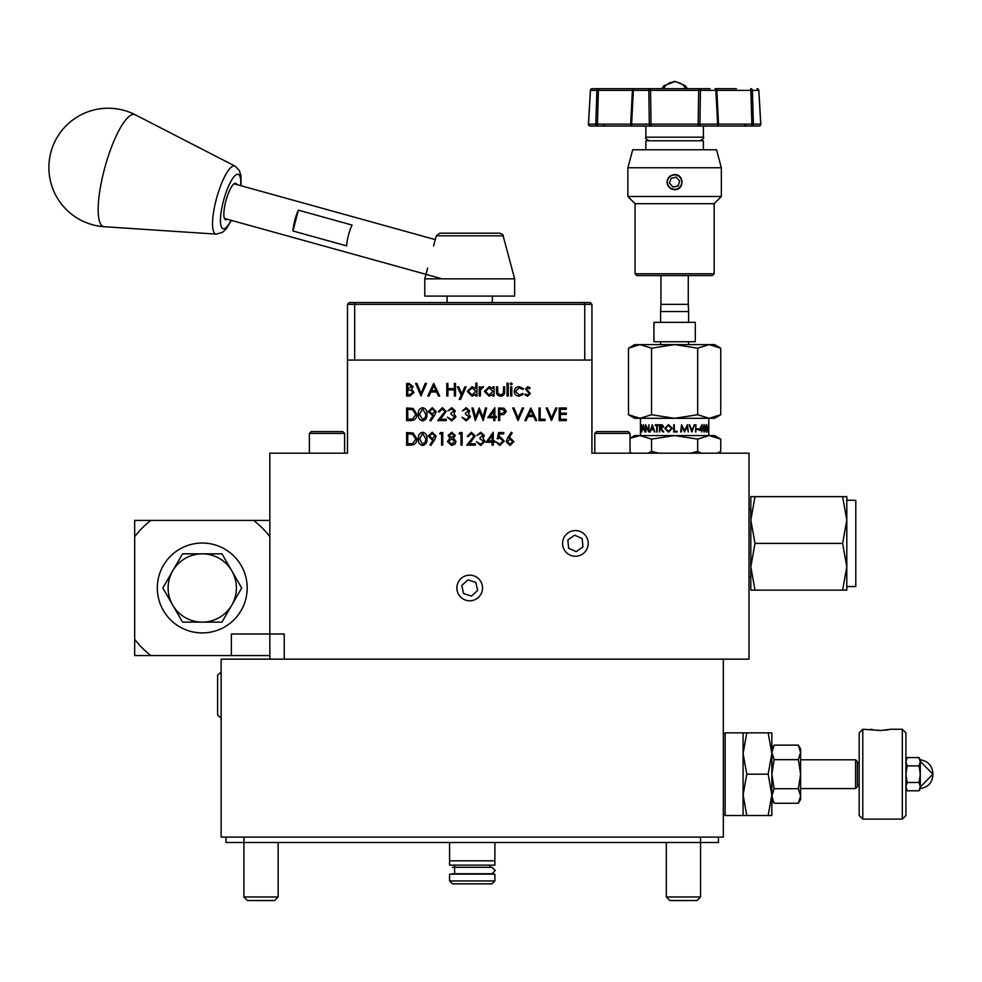 <?xml version="1.0" encoding="UTF-8"?>
<svg xmlns="http://www.w3.org/2000/svg" width="982" height="982" viewBox="0 0 982 982"><rect width="100%" height="100%" fill="white"/><g stroke="black" fill="none" stroke-linecap="round" stroke-linejoin="round"><path stroke-width="1.47" d="M498.561 432.571L503.717 432.571L503.717 433.86L499.445 433.86L498.77 437.162L500.243 436.916L504.208 441.041L499.813 445.472L495.984 441.925L499.887 444.183L503.079 440.992L500.047 438.205L497.273 438.856L498.561 432.571M480.701 433.528L476.945 435.468L480.689 432.24L484.372 435.517L482.899 438.095L485.01 441.409L480.652 445.472L476.466 441.765L480.677 444.183L483.88 441.519L480.014 438.856L480.014 437.567L483.242 435.505L480.701 433.528M459.036 433.86L459.785 432.571L462.105 432.571L462.105 445.153L460.975 445.153L460.975 433.86L459.036 433.86M439.678 433.86L440.427 432.571L442.747 432.571L442.747 445.153L441.618 445.153L441.618 433.86L439.678 433.86M422.604 445.472C419.424 444.637 418.025 442.428 418.393 438.856C418.025 435.284 419.424 433.087 422.604 432.24C425.807 433.062 427.256 435.272 426.937 438.856C427.256 442.44 425.807 444.65 422.604 445.472M559.212 420.578L559.212 407.996L566.307 407.996L566.307 409.285L560.341 409.285L560.341 413.164L566.307 413.164L566.307 414.453L560.341 414.453L560.341 419.289L566.307 419.289L566.307 420.578L559.212 420.578M539.044 420.578L539.044 407.996L540.174 407.996L540.174 419.289L545.022 419.289L545.022 420.578L539.044 420.578M518.079 420.578L512.751 407.996L513.967 407.996L518.165 417.915L522.35 407.996L523.566 407.996L518.079 420.578M487.747 417.681L494.854 407.677L494.854 416.393L496.303 416.393L496.303 417.681L494.854 417.681L494.854 420.578L493.725 420.578L493.725 417.681L487.747 417.681M466.192 408.966L462.424 410.906L466.168 407.677L469.85 410.942L468.377 413.532L470.488 416.847L466.143 420.91L461.945 417.19L466.155 419.609L469.359 416.957L465.493 414.294L465.493 413.005L468.721 410.942L466.192 408.966M442.281 408.966L439.359 411.875L438.23 411.875L442.33 407.677L446.135 411.421L440.439 419.289L446.294 419.289L446.294 420.578L437.751 420.578L445.006 411.519L442.281 408.966M422.604 420.91C419.424 420.063 418.025 417.866 418.393 414.294C418.025 410.722 419.424 408.512 422.604 407.677C425.807 408.5 427.256 410.709 426.937 414.294C427.256 417.878 425.807 420.087 422.604 420.91M527.825 386.663L530.182 387.976L529.408 388.762L527.825 387.792L526.622 389.032L530.341 393.524L527.641 396.176L525.014 394.936L525.763 394.077L527.58 395.046L529.212 393.573L525.493 389.068L527.825 386.663M510.652 396.016L510.652 386.822L511.782 386.822L511.782 396.016L510.652 396.016M507.105 396.016L507.105 383.115L508.234 383.115L508.234 396.016L507.105 396.016M492.915 386.822L494.044 386.822L494.044 396.016L492.915 396.016L492.915 394.433L489.159 396.176L484.372 391.401L489.196 386.663L492.915 388.528L492.915 386.822M475.816 383.115L476.945 383.115L476.945 396.016L475.816 396.016L475.816 394.433L472.06 396.176L467.272 391.401L472.097 386.663L475.816 388.602L475.816 383.115M446.785 396.016L446.785 383.434L447.915 383.434L447.915 388.602L454.359 388.602L454.359 383.434L455.488 383.434L455.488 396.016L454.359 396.016L454.359 389.891L447.915 389.891L447.915 396.016L446.785 396.016M420.971 396.016L415.644 383.434L416.859 383.434L421.057 393.352L425.243 383.434L426.458 383.434L420.971 396.016M584.744 360.075L584.744 304.346L591.937 304.346L591.937 360.075L347.481 360.075L347.481 453.181L269.841 453.181L269.841 633.991L284.215 633.991L284.215 659.155M723.329 659.155L723.329 837.106L221.134 837.106L221.134 659.155L749.021 659.155L749.021 453.181L591.937 453.181L591.937 360.075M588.23 543.402A12.84 12.84 0 0 0 568.983 532.293A12.84 12.84 0 0 0 568.983 554.523A12.84 12.84 0 0 0 588.23 543.402M482.543 587.985A12.84 12.84 0 0 0 463.295 576.864A12.84 12.84 0 0 0 463.295 599.094A12.84 12.84 0 0 0 482.543 587.985M406.622 396.016L406.622 383.434L409.077 383.434L413.066 386.552L411.618 389.228L414.036 392.444L410.022 396.016L406.622 396.016M433.713 383.434L439.678 396.016L438.451 396.016L436.597 391.99L430.889 391.99L428.974 396.016L427.747 396.016L433.713 383.434M461.147 395.23L457.428 386.822L458.643 386.822L461.761 393.868L464.916 386.822L466.143 386.822L460.497 399.404L459.269 399.404L461.147 395.23M479.204 396.016L479.204 386.822L480.333 386.822L480.333 388.172L482.579 386.663L483.561 386.982L480.529 389.768L480.333 396.016L479.204 396.016M496.462 391.217L496.462 386.822L497.592 386.822L497.776 393.242L500.599 395.046L503.373 393.328L503.557 386.822L504.687 386.822L504.687 391.302C504.846 394.31 503.484 395.93 500.587 396.176C497.653 395.918 496.278 394.261 496.462 391.217M510.174 383.925L511.217 382.955L512.273 383.925L511.217 384.883L510.174 383.925M519.355 386.663L523.566 388.823L522.62 389.4L519.269 387.792L515.341 391.401L519.282 395.046L522.62 393.438L523.566 394.052L519.257 396.176C516.237 396.016 514.556 394.457 514.212 391.499C514.543 388.455 516.262 386.847 519.355 386.663M410.513 420.578L406.622 420.578L406.622 407.996L413.152 408.451L416.945 414.453C416.699 418.504 414.564 420.542 410.513 420.578M434.682 415.239L430.816 420.91L429.907 420.271L433.406 415.165L432.08 415.263L428.226 411.532L432.24 407.677L436.131 411.544L434.682 415.239M451.671 408.966L447.915 410.906L451.659 407.677L455.329 410.942L453.856 413.532L455.979 416.847L451.622 420.91L447.424 417.19L451.646 419.609L454.85 416.957L450.971 414.294L450.971 413.005L454.2 410.942L451.671 408.966M475.288 420.578L471.949 407.996L473.115 407.996L475.57 417.227L479.241 407.996L482.997 417.166L485.464 407.996L486.618 407.996L483.23 420.578L479.29 410.955L475.288 420.578M498.561 420.578L498.561 407.996L503.889 408.193L506.307 411.372L503.791 414.564L499.691 414.772L499.691 420.578L498.561 420.578M530.82 407.996L536.786 420.578L535.558 420.578L533.705 416.552L527.997 416.552L526.082 420.578L524.854 420.578L530.82 407.996M551.467 420.578L546.152 407.996L547.355 407.996L551.553 417.915L555.738 407.996L556.954 407.996L551.467 420.578M410.513 445.153L406.622 445.153L406.622 432.571L413.152 433.013L416.945 439.015C416.699 443.066 414.564 445.104 410.513 445.153M434.682 439.801L430.816 445.472L429.907 444.846L433.406 439.727L432.08 439.826L428.226 436.094L432.24 432.24L436.131 436.106L434.682 439.801M455.329 435.505L453.549 438.132L455.979 441.483L455.022 444.085L451.683 445.472L447.424 441.581L449.903 438.132L448.074 435.468L451.757 432.24L455.329 435.505M471.311 433.528L468.402 436.438L467.272 436.438L471.372 432.24L475.165 435.983L469.482 443.852L475.337 443.852L475.337 445.153L466.781 445.153L474.036 436.082L471.311 433.528M486.139 442.244L493.234 432.24L493.234 440.955L494.695 440.955L494.695 442.244L493.234 442.244L493.234 445.153L492.105 445.153L492.105 442.244L486.139 442.244M507.547 437.984L511.303 432.24L512.174 432.927L508.848 438.009L510.149 437.886L513.881 441.618L509.953 445.472L506.147 441.642L507.547 437.984M269.841 520.399L134.669 520.399L134.669 655.559L269.841 655.559L269.841 659.155M409.273 384.723L407.751 384.723L407.751 388.762L411.937 386.577L409.273 384.723M408.5 390.05L407.751 390.05L407.751 394.727L409.359 394.727L412.906 392.444L410.844 390.198L408.5 390.05M435.996 390.689L433.786 385.889L431.503 390.689L435.996 390.689M475.816 391.437L472.109 387.792L468.402 391.413L472.097 395.046L475.816 391.437M492.915 391.437L489.208 387.792L485.489 391.413L489.196 395.046L492.915 391.437M407.751 409.285L407.751 419.289L412.784 418.97L415.816 414.453L412.501 409.641L407.751 409.285M422.641 408.966L419.523 414.294L422.641 419.609L425.341 417.46L425.807 414.294L422.641 408.966M429.355 411.47L432.289 413.974L435.001 411.47L432.178 408.966L429.355 411.47M489.969 416.393L493.725 416.393L493.725 410.93L489.969 416.393M501.986 409.285L499.691 409.285L499.691 413.483L501.888 413.508L505.178 411.384L501.986 409.285M533.103 415.263L530.894 410.451L528.611 415.263L533.103 415.263M407.751 433.86L407.751 443.852L412.784 443.533L415.816 439.015L412.501 434.204L407.751 433.86M422.641 433.528L419.523 438.856L422.641 444.183L425.341 442.023L425.807 438.856L422.641 433.528M429.355 436.033L432.289 438.537L435.001 436.033L432.178 433.528L429.355 436.033M454.2 435.468L451.695 433.528L449.204 435.492L451.745 437.567L454.2 435.468M454.85 441.507L451.769 438.856L448.553 441.618L451.695 444.183L454.85 441.507M488.361 440.955L492.105 440.955L492.105 435.492L488.361 440.955M512.751 441.679L509.916 439.175L507.277 441.679L510.014 444.183L512.751 441.679M576.176 551.675L582.952 546.864L582.166 538.59L574.617 535.141L567.854 539.953L568.627 548.214L576.176 551.675M477.633 590.477L475.828 582.375L467.911 579.871L461.798 585.481L463.59 593.582L471.507 596.086L477.633 590.477M130.103 115.692A58.159 14.534 105.5 0 0 102.717 175.974A58.159 14.534 105.5 0 0 104.239 226.732A58.159 14.534 105.5 0 0 104.301 226.732L216.261 234.121A35.315 8.826 -74.5 0 1 215.279 203.372A35.315 8.826 -74.5 0 1 231.924 166.695A35.315 8.826 -74.5 0 1 235.103 166.154L135.356 114.808A58.159 14.534 105.5 0 0 135.344 114.808A58.159 14.534 105.5 0 0 130.103 115.692M227.21 219.207A18.867 4.714 -74.5 0 1 227.063 219.317A18.867 4.714 -74.5 0 1 224.583 218.753A18.867 4.714 -74.5 0 1 226.081 200.242A18.867 4.714 -74.5 0 1 234.33 183.609A18.867 4.714 -74.5 0 1 236.822 184.567M298.356 210.16A17.971 4.493 105.5 0 0 292.967 231.003L346.634 245.881A17.971 4.493 -74.5 0 1 352.022 225.05L298.356 210.16L292.967 231.003M424.776 278.827L514.642 278.827L514.642 296.085L424.776 296.085L424.776 278.827L427.661 268.049M514.642 278.827L503.128 235.84L436.29 235.84L433.578 245.966M447.068 302.554L447.068 296.085M436.29 235.84L439.764 233.176L499.654 233.176C502.354 234.133 503.508 235.017 503.128 235.84M347.481 360.075L347.481 304.346L349.285 302.554L590.133 302.554L591.937 304.346M583.995 302.554L584.744 304.346L354.674 304.346L354.674 360.075M355.423 302.554L354.674 304.346L347.481 304.346M150.97 520.399A84.833 84.833 0 0 0 134.669 536.7L134.669 522.559M134.669 639.27L134.669 655.559L150.97 655.559A84.833 84.833 0 0 1 134.669 639.27M269.841 655.559L269.841 536.7A84.833 84.833 0 0 0 253.54 520.399M247.194 587.985A44.939 44.939 0 0 0 179.792 549.061A44.939 44.939 0 0 0 179.792 626.897A44.939 44.939 0 0 0 247.194 587.985M231.371 655.559L231.371 633.991L269.841 633.991M221.969 553.836L241.695 587.985L221.969 622.134L182.542 622.134L162.828 587.985L182.542 553.836L221.969 553.836M231.826 605.059A34.149 34.149 0 0 0 202.255 553.836A34.149 34.149 0 0 0 172.685 605.059A34.149 34.149 0 0 0 231.826 605.059M630.039 438.23L634.667 435.566L714.565 435.566L720.739 439.126L720.739 451.401L717.253 453.181M630.039 438.279L640.019 435.566L651.545 439.126L674.609 435.566L697.674 439.126L709.213 435.566L720.739 439.126M697.674 439.126L697.674 451.401L690.69 453.181M701.173 453.181L697.674 451.401M651.545 439.126L651.545 451.401L648.059 453.181M631.978 453.181L630.039 452.248L631.549 453.181M658.541 453.181L651.545 451.401M677.077 431.233L677.077 431.97L677.101 431.233L674.339 431.233L674.339 424.776L673.689 424.776L673.689 431.97L673.701 424.776M677.101 431.97L673.689 431.97M708.218 430.582L708.55 424.592L708.218 430.582M708.132 428.827L707.494 429.564L708.132 428.827M705.555 428.373L706.5 424.592L707.31 428.373L706.5 432.154L705.555 428.373M702.817 428.373L704.106 424.592L705.285 428.373L704.106 432.154L702.817 428.373M701.958 430.312L701.958 424.592L699.344 430.312L701.565 430.312L701.565 431.97L701.958 430.312L701.565 431.97M698.963 428.827L696.938 428.827L696.938 429.564L698.963 429.564L698.963 428.827M696.017 424.776L695.514 431.97L696.017 424.776M691.929 431.97L694.483 424.776L691.893 430.447L689.155 424.776L691.856 431.97L694.274 424.776M680.661 431.97L681.594 424.776L684.564 430.681L687.437 424.776L688.321 431.97L687.081 426.789L684.491 431.97L681.974 426.777L681.299 431.97L680.661 431.97M668.423 424.592L672.216 428.373L668.484 432.154L664.802 428.398L668.423 424.592M660.542 428.643L663.746 431.97L661.279 428.643L663.66 426.704L662.298 424.875L659.487 424.776L659.487 431.97L660.064 428.643L663.108 431.97M655.276 425.513L655.276 424.776L658.505 424.776L658.505 425.513L657.142 425.513L657.142 431.97L656.59 425.513L655.276 425.513M651.017 429.662L649.753 431.97L652.281 424.776L654.896 431.97L653.484 429.662L651.017 429.662M645.677 424.776L648.464 430.435L648.893 424.776L648.893 431.97L645.947 426.323L645.604 431.97L645.604 424.776M642.78 429.662L643.443 424.776L644.941 431.97L644.106 429.662L642.78 429.662M640.497 431.97L640.571 424.776L640.964 430.681L641.602 424.776L641.897 431.97L641.528 426.789L640.951 431.97L640.608 426.777L640.865 431.97M644.941 431.97L644.106 429.662M642.866 429.662L642.989 428.925M643.468 426.176L643.578 425.537M644.278 428.925L642.903 428.925L643.738 426.176M643.959 428.925L643.419 426.176M648.464 430.435L648.893 424.776M648.795 431.97L645.947 426.323M645.947 431.97L645.911 425.292M650.244 431.97L652.22 424.776M654.54 431.97L653.484 429.662M653.214 428.925L652.478 426.176L651.275 428.925L653.214 428.925L652.244 426.176M656.774 431.97L656.59 425.513M655.485 425.513L655.485 424.776M659.646 431.97L659.646 424.776M661.279 427.919L663.169 426.704L660.064 425.513L660.064 427.907L663.046 426.704L661.438 425.513M668.546 432.154L664.9 428.398L668.497 424.592M668.46 431.417L671.602 428.361L668.46 425.329L665.415 428.398L668.46 431.417L671.578 428.361L668.46 425.329M684.564 430.681L681.594 424.776M687.302 424.776L688.173 431.97M687.081 426.789L684.491 431.97M681.974 426.777L681.238 431.97M689.622 424.776L691.893 430.447M695.796 424.776L695.796 431.97M698.705 428.827L698.705 429.564M701.676 425.096L701.958 429.564M702.155 429.564L702.155 430.312M701.283 426.446L699.933 429.564L701.565 429.564L701.283 426.446M701.565 426.446L700.203 429.564M703.947 424.617L704.867 426.556M704.88 430.091L703.947 432.129M704.119 425.329L702.879 428.373L703.812 431.417L704.867 430.177L704.119 425.329L703.186 428.373L704.119 431.417M706.328 424.641L706.758 425.513M706.758 431.233L706.328 432.105M705.739 430.865L706.512 431.417L707.028 430.177L706.512 425.329L705.825 428.373L706.512 431.417M706.512 425.329L705.739 425.881M707.777 428.827L707.777 429.564M708.722 430.202L708.194 432.154M660.947 275.586L660.947 304.346L688.272 304.346L688.272 275.586M660.591 322.329L660.591 311.54L688.628 311.54L688.628 322.329M653.938 333.966L653.938 341.736L695.281 341.736L695.281 322.329L653.938 322.329L653.938 333.966M628.492 348.18L634.667 344.608L714.565 344.608L720.739 348.18L720.739 414.735L709.213 418.307L697.674 414.735L674.609 418.307L651.545 414.735L640.019 418.307L628.492 414.735L628.492 348.18L640.019 344.608L651.545 348.18L651.545 414.735M651.545 348.18L674.609 344.608L697.674 348.18L709.213 344.608L720.739 348.18M697.674 348.18L697.674 414.735M628.492 414.735L634.667 418.307L714.565 418.307L720.739 414.735M674.609 167.75L627.879 167.75L627.879 196.51L721.34 196.51L721.34 167.75L674.609 167.75M674.609 189.673C684.356 190.14 684.356 174.109 674.609 174.575C670.031 175.029 667.514 177.546 667.06 182.124C667.502 186.703 670.019 189.219 674.609 189.673M627.879 167.75L632.703 149.78L716.529 149.78L721.34 167.75M714.159 203.691L635.072 203.691L635.072 273.794L714.159 273.794L714.159 203.691L721.34 196.51M714.159 273.794L712.355 275.586L636.864 275.586L635.072 273.794M703.37 149.78L703.37 140.782L645.861 140.782L645.861 149.78M755.784 126.052L751.831 126.052L755.784 126.052M760.817 124.149A1.792 1.792 0 0 1 759.025 126.052A1.792 1.792 0 0 0 760.817 124.149L758.828 90.356L752.347 90.369L753.415 124.162L760.743 124.162L758.755 90.369L760.743 124.162A1.792 1.718 -90 0 1 759.025 126.052L593.435 126.052M597.387 126.052A1.792 1.583 -90 0 1 595.816 124.162L630.677 124.162L632.408 90.369L598.382 90.369L597.387 126.052L590.207 126.052A1.792 1.718 -90 0 1 588.488 124.162L595.816 124.162L596.884 90.369L590.477 90.369L588.488 124.162M716.762 126.052A1.792 0.859 -90 0 0 717.621 124.162L715.866 90.369L700.399 90.369L699.921 124.162L751.881 124.162L750.849 90.369L716.823 90.369L718.554 124.162A1.792 1.792 -90 0 1 716.762 126.052L750.064 126.052M649.298 124.162L648.82 90.369L633.353 90.369L631.61 124.162L698.177 124.162L698.681 90.369L650.55 90.369L651.041 124.162A1.792 1.24 -90 0 1 649.814 126.052L649.298 124.162M639.147 88.662L597.289 88.662M590.477 90.356L590.477 90.369A1.792 1.718 -90 0 1 592.195 88.662L710.084 88.662M699.871 88.662A1.792 1.203 -90 0 0 698.681 90.369L700.399 90.369L699.871 88.662L674.609 88.662M715.031 88.662A1.792 0.847 -90 0 1 715.866 90.369L716.823 90.369A1.792 1.792 -90 0 0 715.031 88.662L736.426 88.662M676.168 189.145A7.193 7.193 0 0 0 679.912 177.263A7.193 7.193 0 0 0 667.76 179.964A7.193 7.193 0 0 0 676.168 189.145M678.12 185.954L679.679 181.007L676.168 177.177L671.111 178.307L669.552 183.253L673.051 187.071L678.12 185.954M749.021 577.195L750.825 577.195L750.825 566.774L754.998 590.133L750.825 590.133L750.825 496.671L846.803 496.671L846.803 520.043L842.63 496.671M754.998 496.671L750.825 520.043L750.825 509.609L749.021 509.609M754.998 590.133L842.63 590.133L846.803 566.774L842.63 543.402L846.803 520.043L846.803 590.133L842.63 590.133M750.825 520.043L754.998 543.402L842.63 543.402M754.998 543.402L750.825 566.774M846.803 586.549L855.788 586.549L855.788 500.268L846.803 500.268M594.81 433.406L596.602 431.601L628.247 431.601L630.039 433.406L594.81 433.406L594.81 453.181M309.379 433.406L311.184 431.601L342.816 431.601L344.608 433.406L309.379 433.406L309.379 453.181M743.092 815.526L746.786 815.526L743.092 794.868L743.092 815.526L725.121 815.526L725.121 732.854L743.092 732.854L743.092 753.525L746.786 732.854L743.092 732.854M743.092 794.868L743.092 753.525L746.786 774.197L743.092 794.868M768.157 815.526L771.852 794.868L768.157 774.197L771.852 753.513L768.157 732.854L771.852 732.854L771.852 815.526L746.786 815.526M768.157 774.197L746.786 774.197M768.157 732.854L746.786 732.854M774.098 788.718L771.852 774.197L774.098 759.663L771.852 752.396L774.098 745.129L798.366 745.129L800.612 752.396L798.366 759.663L800.612 774.197L798.366 788.718L800.612 795.985L798.366 803.251L774.098 803.251L771.852 795.985L774.098 788.718L798.366 788.718M774.098 759.663L798.366 759.663M798.366 803.251L800.612 799.36L800.612 749.033L798.366 745.129M855.592 759.81L857.384 761.615L857.384 786.778L855.592 788.571L855.592 759.81L800.612 759.81M857.384 763.407L859.189 763.407M902.323 729.258L905.92 732.854L905.92 815.526L902.323 819.123L902.323 729.258L890.858 729.258L880.756 730.485L862.785 729.258L862.785 819.123L902.323 819.123M870.653 729.258L873.599 729.872M876.361 730.252L880.817 730.485M885.617 730.203L890.858 729.258M862.785 819.123L859.189 815.526L859.189 732.854L862.785 729.258M919.017 765.886L920.294 774.197L919.017 782.494L920.294 786.643L919.017 790.792L907.196 790.792L905.92 786.643L907.196 782.494L905.92 774.197L907.196 765.886L905.92 761.737L907.196 757.588L919.017 757.588L920.294 761.737L919.017 765.886L907.196 765.886M919.017 782.494L907.196 782.494M919.017 757.588L920.294 759.81L920.294 788.571L919.017 790.792M718.468 842.495L718.468 837.106L718.468 842.495L700.497 842.495L700.497 837.106M225.983 837.106L225.983 842.495L700.497 842.495M449.584 842.495L449.584 865.142L494.879 865.142L494.879 860.821L449.584 860.821L494.879 860.821L494.879 842.495M472.232 874.127L494.879 874.127L494.879 880.952L449.584 880.952L449.584 874.127L472.232 874.127M494.879 880.952L491.994 883.837L452.457 883.837L449.584 880.952M683.423 896.959L700.547 896.959L700.547 842.495L700.547 896.959L696.95 900.543L669.896 900.543L666.299 896.959L683.423 896.959M261.028 896.959L278.151 896.959L278.151 842.495L278.151 896.959L274.555 900.543L247.501 900.543L243.917 896.959L261.028 896.959M221.134 718.223L217.611 715.056L217.611 675.162L221.134 671.983M240.688 185.647A28.257 7.07 105.5 0 0 233.47 177.361A28.257 7.07 105.5 0 0 221.331 210.86A28.257 7.07 105.5 0 0 225.283 228.18A28.257 7.07 105.5 0 0 231.077 220.287M645.861 126.052L645.861 137.198L703.37 137.198L703.37 126.052M751.831 126.052A1.792 1.583 -90 0 0 753.415 124.162L751.881 124.162L751.831 126.052M758.755 90.369A1.792 1.718 -90 0 0 757.036 88.662A1.792 1.792 0 0 1 758.828 90.356A1.792 1.792 0 0 0 757.036 88.662M752.347 90.369A1.792 1.583 -90 0 0 750.764 88.662L750.849 90.369L752.347 90.369M699.417 126.052L699.921 124.162L698.177 124.162A1.792 1.24 -90 0 0 699.417 126.052M650.55 90.369A1.792 1.203 -90 0 0 649.347 88.662L648.82 90.369L650.55 90.369M632.469 126.052A1.792 0.859 -90 0 1 631.61 124.162L630.677 124.162A1.792 1.792 -90 0 0 632.469 126.052M633.353 90.369A1.792 0.847 -90 0 1 634.2 88.662A1.792 1.792 -90 0 0 632.408 90.369L633.353 90.369M598.382 90.369L598.468 88.662A1.792 1.583 -90 0 0 596.884 90.369L598.382 90.369M243.953 842.495L243.953 837.106M135.16 114.71A59.313 59.313 0 0 0 49.873 178.307A59.313 59.313 0 0 0 104.693 226.756M216.261 234.121L222.583 232.292L226.351 228.72L231.433 220.385M235.103 166.154L239.326 170.451L240.971 175.852L241.032 185.745M435.284 239.62L234.047 183.806M442.109 278.827L224.436 218.446M492.363 302.554L492.363 296.085M717.67 453.181L720.739 451.401M640.448 418.307L640.448 435.566M708.783 418.307L708.783 435.566M688.628 344.608L688.628 341.736M660.591 344.608L660.591 341.736M660.947 304.346L660.591 311.54M688.272 304.346L688.628 311.54M635.072 203.691L627.879 196.51M604.789 124.346L602.997 126.052M744.43 124.346L746.234 126.052M590.403 90.356A1.792 1.792 0 0 1 592.195 88.662A1.792 1.792 0 0 0 590.403 90.356L588.414 124.149A1.792 1.792 0 0 0 590.207 126.052M645.861 137.198C644.941 138.069 646.144 139.26 649.446 140.782M703.37 137.198C704.376 137.934 703.186 139.137 699.773 140.782M687.412 88.662L685.301 85.729L675.371 81.457L663.93 85.729L661.807 88.662M675.371 81.457L673.848 81.457M680.661 83.274L674.609 81.469L668.558 83.274M666.115 85.066L663.329 88.662M685.89 88.662L683.116 85.066M630.039 433.406L630.039 453.181M344.608 433.406L344.608 453.181M723.329 814.63L725.121 814.63M723.329 733.75L725.121 733.75M771.852 799.36L774.098 803.251M771.852 749.033L774.098 745.129M855.592 788.571L800.612 788.571M857.384 784.974L859.189 784.974M905.92 759.81L907.196 757.588M905.92 788.571L907.196 790.792M920.294 788.571C928.027 787.294 932.237 782.764 932.9 774.958L932.9 773.435C932.237 765.629 928.027 761.087 920.294 759.81M932.9 774.958L932.9 773.435M920.294 787.048L932.875 774.197L920.294 761.332M452.395 873.735L492.056 873.735L495.247 870.531L492.056 867.327L489.846 867.327L489.846 865.142M454.617 872.851L454.617 868.223M492.056 867.327L452.395 867.327L454.617 867.327L454.617 865.142M666.299 896.959L666.299 842.495M243.917 896.959L243.917 842.495L243.917 896.959"/></g></svg>
